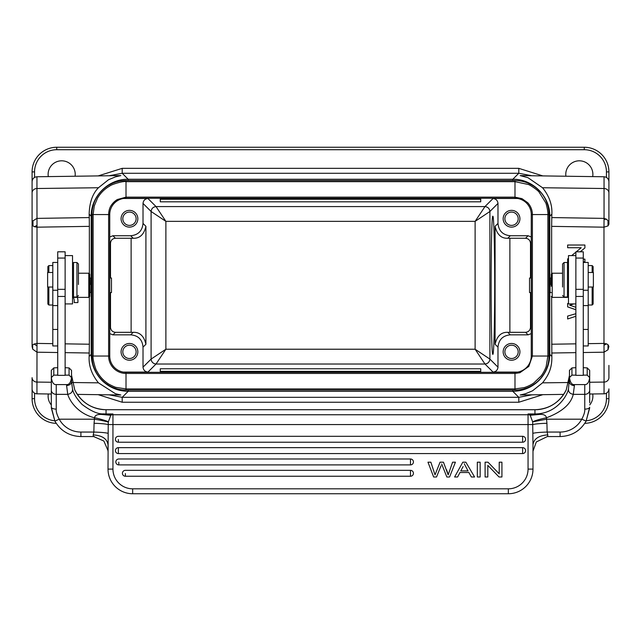 <?xml version="1.0" encoding="UTF-8"?>
<svg xmlns="http://www.w3.org/2000/svg" width="641" height="641" viewBox="0 0 641 641"><rect width="100%" height="100%" fill="white"/><g stroke="black" fill="none" stroke-linecap="round" stroke-linejoin="round"><path stroke-width="0.96" d="M568.479 258.259L567.654 258.948L567.654 261.849L568.479 261.849M583.27 261.849L584.913 261.849L584.913 259.14L583.27 259.14M580.217 251.809L584.913 247.923L584.913 245.022L567.654 245.022L567.654 247.73L581.203 247.73L576.283 251.809M575.874 252.137L571.692 255.599M568.479 266.792L567.654 266.792L567.654 267.922M575.874 313.713L567.654 316.077L567.654 318.97L575.874 316.277M575.874 307.311L571.588 305.837M570.851 305.597L569.937 305.324M571.764 305.893L569.849 305.236M570.57 305.004L571.532 304.675M569.737 305.268L573.759 303.914M568.479 303.201L567.654 303.497L567.654 306.903L575.874 309.683M568.551 307.207L575.874 309.771M77.321 297.368A12.323 12.323 0 0 1 77.865 302.584L74.14 302.584A8.629 8.629 0 0 0 73.33 297.368M57.73 352.438L57.73 354.649M57.73 344.201L57.73 341.381M47.867 266.56L47.867 272.489L47.867 266.56L48.852 265.574L48.852 272.489M47.867 303.954L47.867 287.032L47.867 303.954M48.852 287.032L48.852 305.012L52.802 305.012M52.802 272.489L47.618 272.489L47.618 287.032L52.802 287.032M65.126 303.914L72.521 303.914L72.521 255.599L65.126 255.599L65.126 251.809L57.73 251.809L57.73 375.338L65.126 375.338L65.126 255.599M89.772 278.018L89.772 296.382L89.772 274.204L89.772 278.018L90.886 278.018M90.766 284.66C90.862 275.798 90.95 276.223 91.022 285.926L90.894 292.56L89.772 292.568M109.739 292.568L111.47 292.568L111.47 278.018L109.739 278.018M129.458 225.392A6.658 6.658 0 0 0 136.116 218.741A6.658 6.658 0 0 0 129.458 212.083A6.658 6.658 0 0 0 122.808 218.741A6.658 6.658 0 0 0 129.458 225.392M129.458 227.122A8.381 8.381 0 0 0 137.839 218.741A8.381 8.381 0 0 0 129.458 210.36A8.381 8.381 0 0 0 121.077 218.741A8.381 8.381 0 0 0 129.458 227.122M160.274 199.231L160.274 201.819L480.726 201.819L480.726 199.231L160.274 199.231L160.274 198.494L480.726 198.494L480.726 199.231M110.5 292.568L110.5 327.391C110.837 330.347 112.479 331.99 115.428 332.326L133.216 332.318L130.7 334.842C138.288 335.483 142.39 339.594 143.015 347.158L143.015 367.165C143.368 370.097 145.01 371.74 147.951 372.092L156.027 364.016L165.883 349.225L151.1 359.088L151.1 211.498L165.883 221.361L156.027 206.57L147.951 198.494L123.36 198.494M143.015 223.429L145.916 226.321C143.993 234.542 139.762 238.524 133.216 238.268L115.428 238.26L112.912 235.744L130.7 235.744C138.184 235.015 142.286 230.912 143.015 223.429L143.015 203.421L151.1 211.498C151.452 208.573 153.095 206.931 156.027 206.57L484.973 206.57C487.905 206.931 489.548 208.573 489.9 211.498L497.985 203.421C497.632 200.489 495.99 198.846 493.057 198.494L517.64 198.494M143.015 203.421C143.352 200.473 144.994 198.83 147.951 198.494M575.874 296.454L583.27 296.454L583.27 375.338L575.874 375.338L575.874 255.599L568.479 255.599L568.479 303.914L575.874 303.914M583.27 296.454L583.27 251.809L575.874 251.809L575.874 255.599M468.01 470.911L460.767 470.911L463.114 466.576M468.058 470.983L464.26 463.755L468.058 470.983M459.958 472.505L457.61 476.984L454.605 476.984L462.81 462.193L465.855 462.193L474.588 476.984L471.367 476.984L468.883 472.505L459.958 472.505M522.631 442.226A2.957 2.957 0 0 0 525.588 439.269A2.957 2.957 0 0 0 522.631 436.313L118.369 436.313A2.957 2.957 0 0 0 115.412 439.269A2.957 2.957 0 0 0 118.369 442.226L522.631 442.226L522.631 436.313M522.631 453.572A2.957 2.957 0 0 0 525.588 450.607A2.957 2.957 0 0 0 522.631 447.65L118.369 447.65A2.957 2.957 0 0 0 115.412 450.607A2.957 2.957 0 0 0 118.369 453.572L522.631 453.572L522.631 447.65M410.472 464.909A2.957 2.957 0 0 0 413.429 461.953A2.957 2.957 0 0 0 410.472 458.988L118.793 458.988A2.957 2.957 0 0 0 115.837 461.953A2.957 2.957 0 0 0 118.793 464.909L410.472 464.909L410.472 458.988M410.472 476.247A2.957 2.957 0 0 0 413.429 473.29A2.957 2.957 0 0 0 410.472 470.334L125.38 470.334A2.957 2.957 0 0 0 122.423 473.29A2.957 2.957 0 0 0 125.38 476.247L410.472 476.247L410.472 470.334M487.809 476.984L487.809 465.366L499.027 476.984L501.927 476.984L501.927 462.193L499.219 462.193L499.219 473.811L488.001 462.193L485.101 462.193L485.101 476.984L487.809 476.984M480.157 476.984L480.157 462.193L477.329 462.193L477.329 476.984L480.157 476.984M441.048 465.719L436.529 476.984L433.637 476.984L427.972 462.193L430.872 462.193L435.023 474.917L440.047 462.193L443.452 462.193L448.171 474.917L452.586 462.193L455.43 462.193L449.573 476.984L446.849 476.984L441.665 463.988L446.841 476.984M449.237 471.704L448.58 473.619M447.626 472.786L446.513 469.685M569.464 381.78L569.464 379.456L569.464 381.78A4.928 3.814 0 0 0 574.4 385.594L573.262 394.351C569.929 393.71 568.335 391.939 568.471 389.039L569.464 377.589L571.932 375.137L575.874 375.137M108.017 451.384L108.017 444.774C107.127 438.789 102.199 435.503 93.225 434.91L93.858 432.058C101.062 432.274 105.837 432.699 108.169 433.348L108.017 469.1A24.646 24.646 -0 0 0 132.663 493.746A24.646 24.646 180 0 1 108.017 469.1L112.944 469.1L112.944 414.743L528.056 414.743L528.056 413.95L534.955 413.95A34.51 34.382 180 0 0 537.438 413.862C556.284 412.732 566.828 396.747 568.471 389.039M108.169 433.348L108.225 424.566C105.749 423.925 101.03 423.501 94.067 423.276L93.858 432.058L80.902 432.058L80.902 436.561C69.396 436.152 60.727 431 54.886 421.105L59.22 419.19C56.945 414.807 55.951 411.466 56.248 409.158C53.323 408.998 51.681 408.357 51.328 407.235L54.886 421.113L51.336 408.069M56.248 409.158L56.248 394.351A4.928 4.134 180 0 1 51.32 390.217L51.32 407.235M51.32 377.589L51.32 390.217L51.32 377.589L53.788 375.137L53.788 367.918L51.32 370.378L51.32 377.589C52.073 382.517 53.716 384.848 56.248 384.592L66.6 384.592C69.212 384.728 70.855 382.389 71.536 377.589L69.068 375.129L69.068 367.918L71.528 370.386M537.438 413.862L537.47 414.535L529.778 414.855L538.208 414.551C543.304 413.966 546.044 415.056 546.428 417.804C539.706 419.198 535.115 420.552 532.647 421.866L546.565 419.19L546.933 423.276C539.97 423.501 535.251 423.925 532.775 424.566L108.225 424.566L108.353 421.866C108.882 421.578 98.81 418.405 94.572 417.804C94.876 415.128 97.616 414.046 102.792 414.551L103.53 414.535L103.562 413.862C98.169 414.326 90.998 411.177 82.04 404.415C76.559 398.59 73.394 393.47 72.529 389.039C72.665 391.939 71.071 393.702 67.738 394.351L66.6 385.594C69.54 385.321 71.183 384.055 71.536 381.78L71.536 377.653M72.529 389.039L71.528 381.78M71.536 370.378L71.536 377.589M65.126 367.678L69.052 367.934M57.73 367.678L53.804 367.886M57.73 375.137L53.788 375.137M69.068 375.137L65.126 375.137M65.126 296.454L57.73 296.454M71.536 379.512L71.536 377.629M74.725 389.792L71.536 375.121L74.709 389.768C81.271 402.476 91.711 409.126 106.045 409.719A34.51 34.382 0 0 1 74.725 389.792M51.32 391.859L51.32 402.86M538.208 414.551L530.291 415.272A4.928 4.912 180 0 0 528.056 414.743L528.056 469.1L532.983 469.1L532.983 444.774L532.983 451.232L536.293 441.97L547.406 436.521M530.171 415.168L532.647 421.866M574.4 385.594L574.4 384.592L584.752 384.592L584.752 409.158C585.001 411.642 584.007 414.983 581.78 419.19L546.565 419.19L546.428 417.804C561.989 411.907 570.939 404.094 573.262 394.351L584.752 394.351A4.928 4.134 0 0 0 589.68 390.217L589.68 402.86M532.687 422.251L532.831 433.348C535.163 432.699 539.938 432.274 547.142 432.058L547.775 434.91C538.801 435.503 533.873 438.789 532.983 444.774L532.831 433.348M508.337 493.746A24.646 24.646 -0 0 0 532.983 469.1A24.646 24.646 -0 0 1 508.337 493.746L132.663 493.746L132.663 488.819L508.337 488.819L508.337 493.746L132.663 493.746L508.337 493.746M93.594 436.521L103.882 441.04L108.017 450.647M94.067 423.276L94.435 419.19L59.22 419.19A24.646 24.558 0 0 0 80.902 432.058M108.313 422.251C107.231 421.602 102.608 420.584 94.435 419.19L94.572 417.804C77.673 413.589 69.621 400.785 67.738 394.351L56.248 394.351L56.248 384.592M102.792 414.551L110.709 415.272A4.928 4.912 180 0 1 112.944 414.743L112.944 413.95L103.53 414.535L110.829 415.168L112.944 413.95L106.045 413.95A34.51 34.382 0 0 1 103.562 413.862M589.68 377.637L589.68 391.859M584.752 409.158C587.685 409.022 589.327 408.381 589.68 407.235L589.68 407.235M589.664 408.069L586.122 421.113C580.273 431 571.604 436.152 560.098 436.561L560.098 432.058A24.646 24.558 0 0 0 581.78 419.19L586.122 421.097L589.672 407.323M534.955 409.719L106.045 409.719L534.955 409.735A34.51 34.382 180 0 0 566.275 389.792L569.464 375.41L566.283 389.784C559.729 402.476 549.289 409.126 534.955 409.719L534.955 414.407L528.056 413.95L529.778 414.863M110.829 415.168L108.353 421.866M106.045 409.735L106.045 414.407L111.222 414.863M569.472 370.378L571.924 367.95L571.932 375.137M575.874 367.678L571.932 367.918M587.212 367.846L587.212 375.129L589.68 377.589L589.68 370.378L587.212 367.918L583.27 367.678M584.752 384.592C587.356 384.728 588.999 382.389 589.68 377.589L589.68 390.217M569.464 379.456L569.464 377.589C570.218 382.517 571.86 384.848 574.4 384.592M569.464 370.378L569.464 377.589M583.27 375.137L587.212 375.129M592.148 272.489L592.148 265.574L588.206 265.574M593.133 272.489L593.133 266.56L593.133 272.489M593.133 303.954L593.133 287.032L593.133 303.954M593.133 304.026L592.148 305.012L592.148 287.032M588.206 287.032L593.382 287.032L593.382 272.489L588.206 272.489M583.27 345.956L588.206 345.956L588.206 262.449L583.27 262.449M562.566 273.218L552.213 273.218L552.213 297.368L568.479 297.368M562.566 287.048L562.566 263.98L562.566 287.048M567.493 297.015L567.493 262.506L564.048 262.506L564.048 297.015L567.493 297.015M551.228 286.263L551.228 274.204L551.228 286.263M551.228 292.568L550.098 292.568L549.986 285.926C550.05 276.215 550.138 275.79 550.234 284.66M32.09 285.293L32.09 346.292L32.09 285.293M51.32 394.023L36.954 393.822L36.954 382.076L36.954 393.822A4.928 4.928 0 0 1 32.09 388.895L32.09 398.686A24.646 24.646 0 0 0 56.224 423.332A24.646 24.646 0 0 1 32.09 398.686L34.558 398.686L34.558 393.165M32.09 223.773L32.09 171.9L34.558 171.9A22.187 22.187 0 0 1 56.745 149.714L56.745 147.254L584.255 147.254L584.255 149.714L56.745 149.714M589.68 404.976A13.557 13.557 0 0 0 592.701 393.983M48.299 393.983A13.557 13.557 0 0 0 51.32 404.976M606.618 219.254L604.046 218.397L604.046 219.366L606.618 219.254M607.997 349.77L604.046 352.197L603.99 345.187L606.602 343.872L603.974 343.408L603.99 345.187M568.695 382.517L542.542 382.845C548.784 374.977 552.125 367.742 551.853 356.42L551.637 296.799M607.997 344.674L608.005 349.762L608.91 346.436L607.997 344.674L606.586 343.872M588.206 343.656L603.974 343.408L603.974 227.178L608.013 225.896L608.95 224.15L608.021 220.825L606.602 219.278M608.013 225.896L608.013 220.833M551.637 273.787L551.637 226.361L603.974 227.178L604.046 219.358M606.442 177.421L606.442 171.9L608.91 171.9L608.91 223.757L608.91 181.691C608.621 178.735 607.003 177.084 604.046 176.764L604.046 188.51L604.046 176.764L520.236 175.594M75.101 176.235A13.557 13.557 0 0 0 61.672 160.811A13.557 13.557 0 0 0 48.299 176.604M592.701 176.604A13.557 13.557 0 0 0 579.328 160.811A13.557 13.557 0 0 0 565.899 176.235M32.09 171.708A24.646 24.646 0 0 1 56.745 147.254A24.646 24.646 0 0 0 32.09 171.9L32.09 171.708A24.646 24.646 0 0 0 32.09 171.9M32.09 224.35L32.09 229.758M542.807 175.906L518.801 168.343L122.199 168.343L98.185 175.906M109.026 175.754L122.199 173.278L518.801 173.27L531.974 175.754M608.91 171.9A24.646 24.646 0 0 0 584.255 147.254M37.002 345.876L37.026 343.408L33.981 344.057L37.002 345.876L36.954 382.076A4.928 4.399 180 0 1 32.09 377.677L32.09 388.895M32.651 344.994L32.066 346.436L32.683 349.137L32.651 344.994L33.981 344.057M57.73 352.526L36.954 352.197L32.667 349.137M52.802 343.656L37.026 343.408L37.01 225.4L34.406 226.714L37.026 227.178L89.363 226.361L89.363 273.787M37.01 225.4L36.954 188.51A4.928 4.399 180 0 0 32.09 192.909M32.995 220.825L36.954 218.389L89.267 217.571L89.363 226.361M32.971 225.912L32.979 220.825L32.05 224.15L32.971 225.912M34.414 226.714L32.995 225.912M32.09 340.828L32.09 224.382M89.267 217.571L89.147 214.158C89.484 202.468 92.584 193.662 98.458 187.741L108.473 179.768L115.484 176.852L120.829 175.594L36.954 176.764L36.954 188.51L98.458 187.741M518.801 168.343L518.801 173.27L512.816 179.256L128.184 179.256C108.417 178.799 90.75 196.458 91.214 216.225L91.214 354.361C91.399 364.457 94.98 373.15 101.975 380.442C109.282 387.509 118.016 391.138 128.184 391.33L512.816 391.33C522.944 391.146 531.653 387.541 538.945 380.522C545.988 373.222 549.601 364.505 549.786 354.361L549.786 216.225L551.853 214.158L551.637 226.361M512.816 180.53L512.816 179.256C532.583 178.799 550.242 196.458 549.786 216.225L549.008 216.225M608.91 192.909A4.928 4.399 180 0 0 604.046 188.51L542.542 187.741C549.273 196.074 552.382 204.88 551.853 214.158M542.542 187.741L528 177.693L520.172 175.594M589.68 394.023L604.046 393.822A4.928 4.928 0 0 0 608.91 388.895L608.91 398.686A24.646 24.646 0 0 1 584.776 423.332M608.91 365.41L608.91 377.677A4.928 4.399 180 0 1 604.046 382.076L589.68 382.252M542.542 382.845L532.527 390.818L525.516 393.734L520.172 394.992L563.695 394.383M531.974 394.832L518.801 397.308L122.199 397.316L109.026 394.832M98.193 394.68L122.199 402.244L518.801 402.244L542.815 394.68M497.985 367.165L489.9 359.088L475.117 349.225L484.973 364.016L493.057 372.092C495.99 371.74 497.632 370.097 497.985 367.165L497.985 347.158C498.714 339.674 502.824 335.572 510.3 334.842L507.784 332.318L525.572 332.326C528.521 331.99 530.163 330.347 530.5 327.391L530.5 292.568M493.057 198.494L484.973 206.57L475.117 221.361L489.9 211.498L489.9 359.088C489.548 362.013 487.905 363.655 484.973 364.016L156.027 364.016C153.095 363.655 151.452 362.013 151.1 359.088L143.015 367.165M160.274 368.767L480.726 368.767L480.726 371.355L160.274 371.355L160.274 368.767M160.274 371.355L160.274 372.092L480.726 372.092L480.726 371.355M129.458 358.503A6.658 6.658 0 0 0 136.116 351.845A6.658 6.658 0 0 0 129.458 345.195A6.658 6.658 0 0 0 122.808 351.845A6.658 6.658 0 0 0 129.458 358.503M129.458 360.226A8.381 8.381 0 0 0 137.839 351.845A8.381 8.381 0 0 0 129.458 343.464A8.381 8.381 0 0 0 121.077 351.845A8.381 8.381 0 0 0 129.458 360.226M130.7 334.842L112.912 334.842L109.739 333.608M145.916 226.321L145.916 344.265C144.001 336.044 139.77 332.062 133.216 332.318M147.951 372.092L123.36 372.092M511.542 358.503A6.658 6.658 0 0 0 518.192 351.845A6.658 6.658 0 0 0 511.542 345.195A6.658 6.658 0 0 0 504.884 351.845A6.658 6.658 0 0 0 511.542 358.503M511.542 360.226A8.381 8.381 0 0 0 519.923 351.845A8.381 8.381 0 0 0 511.542 343.464A8.381 8.381 0 0 0 503.161 351.845A8.381 8.381 0 0 0 511.542 360.226M511.542 225.392A6.658 6.658 0 0 0 518.192 218.741A6.658 6.658 0 0 0 511.542 212.083A6.658 6.658 0 0 0 504.884 218.741A6.658 6.658 0 0 0 511.542 225.392M511.542 227.122A8.381 8.381 0 0 0 519.923 218.741A8.381 8.381 0 0 0 511.542 210.36A8.381 8.381 0 0 0 503.161 218.741A8.381 8.381 0 0 0 511.542 227.122M531.261 278.018L529.538 278.018L529.538 292.568L531.261 292.568M531.261 333.608L528.088 334.842L510.3 334.842M509.875 332.326L509.875 238.26L525.572 238.26C528.505 238.612 530.147 240.255 530.5 243.195L530.5 278.018M509.875 238.26L507.784 238.268L510.3 235.744L528.088 235.744L531.261 236.978M510.3 235.744C502.824 235.015 498.714 230.904 497.985 223.429L497.985 203.421M507.784 238.268C501.254 238.54 497.023 234.558 495.084 226.321L497.985 223.429M507.784 332.318C501.254 332.046 497.023 336.028 495.084 344.265L495.084 226.321M517.64 372.092L493.057 372.092M494.692 285.293C494.708 322.183 493.85 355.09 492.881 354.313C490.557 357.646 490.557 212.94 492.881 216.273C493.85 215.496 494.708 248.404 494.692 285.293M112.912 235.744L109.739 237.002M115.428 238.26C112.455 238.564 110.813 240.207 110.5 243.195L110.5 278.018M549.008 214.551L547.879 214.551L547.879 356.035L546.18 366.444C545.042 369.689 543.416 372.806 541.292 375.778L533.689 383.078C530.836 385.001 527.663 386.515 524.178 387.621L514.987 388.927L126.013 388.927L126.013 372.309A16.265 16.265 0 0 1 109.739 356.035L109.739 214.551A16.265 16.265 0 0 1 126.013 198.277L514.987 198.277A16.265 16.265 0 0 1 531.261 214.551L531.261 356.035A16.265 16.265 0 0 1 514.987 372.309L126.013 372.309A16.265 16.265 0 0 1 109.739 356.035L93.121 356.035L93.121 214.551L94.243 206.049L97.512 198.133C100.517 193.005 104.547 189.007 109.595 186.154C111.109 184.52 123.409 180.778 126.005 181.659L514.987 181.659L528.216 184.472C529.538 184.536 538.456 190.593 539.233 192.316L545.619 202.628C546.396 203.606 548.351 212.972 547.879 214.551L531.261 214.551A16.265 16.265 0 0 0 514.987 198.277L514.987 197.148L521.982 198.638L527.807 202.788C530.836 206.25 532.359 210.176 532.391 214.551L532.391 356.035L528.817 366.412L519.851 372.741L514.987 373.439L126.013 373.439A17.395 17.395 0 0 1 108.617 356.035L108.617 214.551C108.73 211.017 109.507 208.125 110.933 205.865C112.616 203.205 114.747 201.09 117.327 199.527L126.013 197.148L126.013 198.277A16.265 16.265 0 0 0 109.739 214.551L91.992 214.551A34.021 34.021 0 0 1 126.013 180.53L514.987 180.53A34.021 34.021 0 0 1 549.008 214.551L549.008 356.035A34.021 34.021 0 0 1 514.987 390.057L126.013 390.057A34.021 34.021 0 0 1 91.992 356.035L91.992 214.551M126.013 390.057L126.013 388.927L116.101 387.388C115.252 387.42 107.8 383.863 107.111 382.957C102.704 379.825 99.299 375.898 96.887 371.171C95.661 370.137 92.336 358.215 93.121 356.035L91.992 356.035M72.305 382.517L98.458 382.845L115.42 393.71L120.829 394.992L77.305 394.383M98.458 382.845C91.727 374.512 88.618 365.707 89.147 356.42L89.363 344.225L65.126 343.848M89.363 296.799L89.363 344.225M89.772 274.204L88.787 273.218L88.787 297.368L89.772 296.382M78.434 284.508L78.434 263.98L78.434 284.508M76.952 262.506L73.507 262.506L73.507 297.015L76.952 297.015L76.952 262.506L78.434 263.98M57.73 262.449L52.802 262.449L52.802 345.956L57.73 345.956M118.369 439.526L118.369 442.226M118.369 450.871L118.369 453.572M118.793 462.209L118.793 464.909M125.38 473.547L125.38 476.247M165.883 221.361L165.883 349.225L475.117 349.225L475.117 221.361L165.883 221.361M118.369 447.65L118.369 450.607M93.225 434.91L93.225 436.561L80.902 436.537M66.6 385.594L66.6 384.592M65.126 289.331L57.73 289.331M546.925 423.188L547.142 432.058L560.098 432.058M547.775 434.91L547.775 436.561L560.098 436.537M528.056 469.1A19.719 19.719 180 0 1 508.337 488.819M132.663 488.819A19.719 19.719 180 0 1 112.944 469.1M94.379 436.601L93.225 436.537M575.874 289.331L583.27 289.331M583.27 290.245L588.206 290.245M588.206 305.597L583.27 305.597M588.206 329.442L583.27 329.442M551.733 353.015L575.874 352.638M583.27 352.526L604.046 352.197L604.046 393.822M575.874 343.848L551.637 344.225M551.733 217.571L604.046 218.389L604.046 188.51M34.558 171.9L34.558 177.421M584.255 149.714A22.187 22.187 0 0 1 606.442 171.9M122.199 168.343L122.199 173.27L128.184 179.256L128.184 180.53M89.147 214.158L91.214 216.225L91.992 216.225M551.853 356.42L549.786 354.361L549.008 354.361M586.299 420.776A22.187 22.187 0 0 0 606.442 398.686L608.91 398.686M606.442 398.686L606.442 393.165M512.816 390.057L512.816 391.33L518.801 397.316L518.801 402.244M54.701 420.776A22.187 22.187 0 0 1 34.558 398.686M110.5 327.391L109.739 328.16M112.912 334.842L115.428 332.326M130.7 235.744L133.216 238.268M131.125 332.326L131.125 238.26M143.015 347.158L145.916 344.265M525.572 332.326L528.088 334.842M531.261 328.16L530.5 327.391M530.5 243.195L531.261 242.426M528.088 235.744L525.572 238.26M495.084 344.265L497.985 347.158M109.739 242.426L110.5 243.195M549.008 356.035L531.261 356.035A16.265 16.265 0 0 1 514.987 372.309L514.987 390.057M126.013 180.53L126.013 197.148L514.987 197.148L514.987 180.53M91.992 354.361L91.214 354.361L89.147 356.42M128.184 390.057L128.184 391.33L122.199 397.316L122.199 402.244M36.954 382.076L51.32 382.252M65.126 352.638L89.267 353.015M52.802 329.442L57.73 329.442M52.802 305.597L57.73 305.597M52.802 290.245L57.73 290.245M47.867 304.026L48.852 305.012M48.852 265.574L52.802 265.574M65.126 258.067L57.73 258.067M532.983 451.272L532.983 444.774M108.017 451.264L108.017 444.774M587.22 367.926L588.518 369.208M575.874 258.067L583.27 258.067M593.133 266.56L592.148 265.574M592.148 305.012L588.206 305.012M562.566 295.533L564.048 297.015M562.566 263.98L564.048 262.506M568.479 291.591L567.493 291.591M568.479 267.922L567.493 267.922M551.228 296.382L552.213 297.368M551.228 274.204L552.213 273.218M551.228 278.018L550.114 278.018M36.954 176.764C33.997 177.084 32.379 178.735 32.09 181.691M78.434 273.218L88.787 273.218M72.521 297.368L88.787 297.368M78.434 295.533L76.952 297.015M72.521 291.591L73.507 291.591M72.521 267.922L73.507 267.922"/></g></svg>
